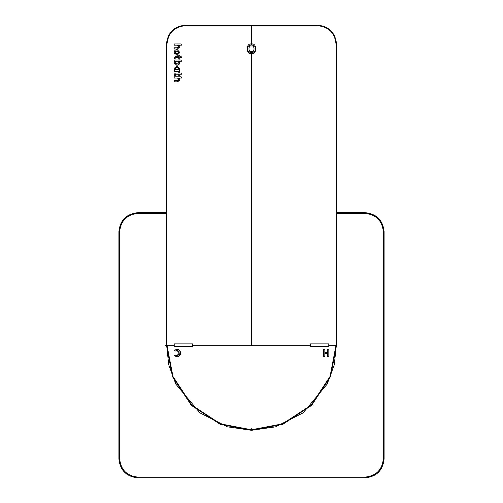 <?xml version="1.0" encoding="UTF-8"?>
<svg xmlns="http://www.w3.org/2000/svg" width="503" height="503" viewBox="0 0 503 503"><rect width="100%" height="100%" fill="white"/><g stroke="black" fill="none" stroke-linecap="round" stroke-linejoin="round"><path stroke-width="0.75" d="M383.33 231.613C382.173 220.647 376.112 214.586 365.147 213.429L336.526 213.429L365.147 213.429C376.112 214.586 382.173 220.647 383.33 231.613L383.33 458.906L383.33 231.613L384.091 231.613L384.091 458.906C382.884 470.33 376.571 476.643 365.147 477.85L137.853 477.85C126.429 476.643 120.116 470.33 118.909 458.906L118.909 231.613C120.116 220.188 126.429 213.876 137.853 212.668L166.474 212.668L137.853 212.668C126.429 213.876 120.116 220.188 118.909 231.613L118.909 458.906C120.116 470.33 126.429 476.643 137.853 477.85L365.147 477.85L365.147 477.089C376.112 475.939 382.173 469.877 383.33 458.906C382.173 469.877 376.112 475.939 365.147 477.089L137.853 477.089L365.147 477.089L365.147 477.85C376.571 476.643 382.884 470.33 384.091 458.906L383.33 458.906L384.091 458.906L384.091 231.613L383.33 231.613M166.474 213.429L137.853 213.429C126.888 214.586 120.827 220.647 119.67 231.613L119.67 458.906C120.827 469.877 126.888 475.939 137.853 477.089L137.853 477.85L137.853 477.089C126.888 475.939 120.827 469.877 119.67 458.906L118.909 458.906L119.67 458.906L119.67 231.613L118.909 231.613L119.67 231.613C120.827 220.647 126.888 214.586 137.853 213.429L137.853 212.668L137.853 213.429L166.474 213.429M251.5 430.304L227.413 426.827L199.905 412.869L175.874 384.173L168.706 364.706L166.474 343.486L168.706 364.706L175.874 384.173L199.905 412.869L227.413 426.827L251.5 430.304L275.587 426.827L303.095 412.869L327.126 384.173L334.294 364.706L336.526 343.486L334.294 364.706L327.126 384.173L303.095 412.869L275.587 426.827L251.5 430.304M336.526 212.668L365.147 212.668C376.571 213.876 382.884 220.188 384.091 231.613C382.884 220.188 376.571 213.876 365.147 212.668L365.147 213.429L365.147 212.668L336.526 212.668M165.317 345.259L166.474 345.259L172.441 376.558L191.379 405.387L220.201 424.318L251.5 430.291L282.799 424.318L311.621 405.387L330.559 376.558L336.526 345.259L336.023 345.259L330.087 376.37L311.263 405.022L282.611 423.847L251.5 429.782L251.5 430.147L282.749 424.186L311.527 405.286L330.427 376.508L336.388 345.259L330.427 376.508L311.527 405.286L282.749 424.186L251.5 430.291L220.201 424.318L191.379 405.387L172.441 376.558L166.474 345.259L166.474 44.088L166.612 345.259L165.317 345.259M185.55 25.678L251.5 25.691L251.5 25.307L185.557 25.295L185.55 25.678C174.271 26.766 168.084 32.953 166.977 44.226L166.977 345.259L172.913 376.37L191.737 405.022L220.389 423.847L251.5 429.782L282.611 423.847L311.263 405.022L330.087 376.37L336.023 345.259L336.023 44.226C334.916 32.953 328.729 26.766 317.45 25.678L251.5 25.691L251.5 44.094L251.5 25.691L185.55 25.678L185.557 25.295L317.588 25.15L185.412 25.15L317.443 25.295C328.937 26.401 335.25 32.708 336.388 44.226L336.526 345.259L330.559 376.558L311.621 405.387L282.799 424.318L251.5 430.291L251.5 429.235L251.5 430.291L220.251 424.186L191.473 405.286L172.573 376.508L166.612 345.259L166.474 44.088C167.675 32.67 173.988 26.351 185.412 25.15L185.412 25.15C173.988 26.351 167.675 32.67 166.474 44.088L166.612 44.226C167.725 32.733 174.038 26.426 185.557 25.295C174.038 26.426 167.725 32.733 166.612 44.226L166.612 345.259L174.214 345.259L166.977 345.259L166.977 44.226L166.612 44.226L166.977 44.226C168.084 32.953 174.271 26.766 185.55 25.678M251.5 428.77L251.5 429.235L251.5 428.77M251.5 53.563L251.5 345.259L310.276 345.259L310.276 343.907L328.786 343.907L328.786 345.259L336.023 345.259L328.786 345.259L328.786 346.611L310.276 346.611L310.276 345.259L192.724 345.259L192.724 346.611L174.214 346.611L174.214 343.907L192.724 343.907L192.724 345.259L251.5 345.259L251.5 53.563C245.879 55.248 245.879 42.409 251.5 44.094C257.121 42.409 257.121 55.248 251.5 53.563C257.121 55.248 257.121 42.409 251.5 44.094C245.879 42.409 245.879 55.248 251.5 53.563M328.83 356.482L327.535 356.822L327.535 353.326L324.825 353.326L324.825 356.482L323.536 356.822L323.536 349.252L324.825 349.252L324.825 352.402L327.535 352.402L327.535 349.252L328.83 349.252L328.83 356.482L327.535 356.822L327.535 353.326L324.825 353.326L327.535 353.326L327.535 356.822L328.83 356.482L328.83 349.252L327.535 349.252L327.535 352.402L324.825 352.402L324.825 349.252L323.536 349.252L323.536 356.822L324.825 356.482L323.536 356.822L323.536 349.252M180.552 353.037C180.42 350.717 179.213 349.453 176.93 349.252C179.213 349.453 180.42 350.717 180.552 353.037C180.464 355.288 179.301 356.552 177.062 356.828L174.214 355.766L175.038 354.942L176.88 355.665L179.389 353.037L176.93 350.415L175.057 351.119L174.22 350.314L176.93 349.252L174.22 350.314L175.057 351.119L176.93 350.415L179.389 353.037L176.88 355.665L175.038 354.942L174.214 355.766L177.062 356.828C179.301 356.552 180.464 355.288 180.552 353.037L180.093 355.017M174.201 49.011L174.201 47.779L177.339 47.779L178.842 46.773L177.446 45.188L174.201 45.188L174.201 43.956L181.099 43.956L181.426 45.188L179.225 45.188L179.867 46.773L177.383 49.011L174.201 49.011L174.201 47.779L174.201 49.011L177.383 49.011L179.867 46.773L179.225 45.188L181.426 45.188L181.099 43.956L174.201 43.956L174.201 45.188L177.446 45.188L178.842 46.773L177.339 47.779L174.201 47.779M178.76 57.518L175.742 57.518L175.075 58.159L175.302 59.071L174.34 58.926L174.082 57.719L175.553 56.305L178.76 56.305L178.76 55.412L179.753 55.412L179.753 56.305L181.099 56.305L181.426 57.518L179.753 57.518L179.753 59.071L178.76 59.071L178.76 57.518L178.76 59.071L179.753 59.071L179.753 57.518L181.426 57.518L181.099 56.305L179.753 56.305L179.753 55.412L178.76 55.412L178.76 56.305L175.553 56.305L174.082 57.719L174.34 58.926L175.302 59.071L175.075 58.159L175.742 57.518L178.76 57.518M178.76 74.218L175.742 74.218L175.075 74.865L175.302 75.771L174.34 75.632L174.082 74.419L175.553 73.01L178.76 73.01L178.76 72.111L179.753 72.111L179.753 73.01L181.099 73.01L181.426 74.218L179.753 74.218L179.753 75.771L178.76 75.771L178.76 74.218L178.76 75.771L179.753 75.771L179.753 74.218L181.426 74.218L181.099 73.01L179.753 73.01L179.753 72.111L178.76 72.111L178.76 73.01L175.553 73.01L174.082 74.419L174.34 75.632L175.302 75.771L175.075 74.865L175.742 74.218L178.76 74.218M178.842 79.606L177.446 78.022L174.201 78.022L174.201 76.789L181.099 76.789L181.426 78.022L179.225 78.022L179.867 79.606L177.383 81.844L174.201 81.844L174.201 80.612L177.339 80.612L178.842 79.606L177.339 80.612L174.201 80.612L174.201 81.844L177.383 81.844L179.867 79.606L179.225 78.022L181.426 78.022L181.099 76.789L174.201 76.789L174.201 78.022L177.446 78.022L178.842 79.606L178.32 80.411L178.842 79.606M179.722 71.407L174.201 71.407L174.201 70.307L174.61 70.307L174.082 68.578L176.974 65.818L179.867 68.615L179.345 70.307L179.728 70.307L179.722 71.407L179.728 70.307L179.722 71.407L174.201 71.407L174.201 70.307L174.201 71.407M179.659 63.938L176.886 65.308L174.082 62.831L174.717 61.253L174.201 61.253L174.201 60.027L181.105 60.027L181.426 61.253L179.225 61.253L179.659 63.944L179.225 61.253L181.426 61.253L181.105 60.027L174.201 60.027L174.201 61.253L174.717 61.253L174.082 62.831L176.886 65.308L179.659 63.938M177.006 55.305L174.082 52.469C174.308 50.57 175.384 49.652 177.314 49.715L179.867 52.501L177.006 55.305L179.867 52.501L177.314 49.715C175.384 49.652 174.308 50.57 174.082 52.469L177.006 55.305L178.062 55.135L177.006 55.305M179.565 355.753L179.307 353.791M179.093 351.685L178.949 349.824M324.083 349.252L323.536 355.024M336.526 44.088L336.526 345.259L336.526 44.088C335.325 32.67 329.012 26.351 317.588 25.15C329.012 26.351 335.325 32.67 336.526 44.088M251.5 430.147L251.5 429.782L220.389 423.847L191.737 405.022L172.913 376.37L166.977 345.259L166.612 345.259L172.573 376.508L191.473 405.286L220.251 424.186L251.5 430.147M336.023 345.259L336.388 345.259L336.388 44.226L336.023 44.226L336.023 345.259M251.5 25.307L251.5 25.691L317.45 25.678L317.443 25.295L251.5 25.307M336.023 44.226L336.388 44.226C335.25 32.708 328.937 26.401 317.443 25.295L317.45 25.678C328.729 26.766 334.916 32.953 336.023 44.226M178.835 78.99L178.056 78.116L178.835 78.99M174.201 78.022L174.201 76.789M179.225 78.022L179.867 79.606L179.722 80.543L179.867 79.606L179.225 78.022M178.314 81.737L177.396 81.844L178.314 81.737M174.201 81.844L174.201 80.612M175.742 74.218L175.075 74.865L175.742 74.218M174.34 75.632L174.17 73.847L174.34 75.632M174.994 73.08L175.547 73.01L174.994 73.08M175.302 75.771L175.075 74.865M179.728 70.307L179.345 70.307L179.867 68.615L179.345 70.307L179.867 68.615L176.974 65.818L177.968 65.95M176.974 65.818L174.082 68.578L174.61 70.307L174.082 68.578L174.61 70.307L174.201 70.307M178.835 68.565L178.269 67.421L178.835 68.565L176.974 70.168L175.119 68.628L175.698 69.779L175.119 68.628L177.006 67.056L178.835 68.565L178.282 69.779L178.835 68.565L176.999 67.056L175.119 68.628L175.692 67.421L175.119 68.628L176.974 70.168L178.835 68.565M176.308 67.138L175.704 67.415L176.308 67.138M174.082 62.831L174.717 61.253M174.201 61.253L174.201 60.027M175.817 61.24L178.156 61.24L178.867 62.661L177.421 64.038L175.088 62.712L175.817 61.24L175.088 62.712L175.893 63.925L175.088 62.712L175.817 61.24L175.088 62.712L177.421 64.038L178.867 62.661L178.156 61.24L175.817 61.24M179.841 63.271L179.665 63.925L179.841 63.271M178.659 61.882L178.867 62.661L177.421 64.038L178.867 62.661L178.156 61.24M175.742 57.518L175.075 58.159L175.742 57.518M174.34 58.926L174.17 57.147L174.34 58.926M174.994 56.38L175.547 56.305L174.994 56.38M175.302 59.071L175.075 58.159M174.271 53.557L174.082 52.463M177.314 49.715L176.151 49.797L177.314 49.715L179.867 52.507M176.974 54.06L175.119 52.513L176.974 54.06L178.835 52.457L176.974 54.06L175.119 52.513L176.723 50.96L178.835 52.457L178.156 51.224L178.835 52.457L178.282 53.664L178.835 52.457L176.723 50.96L175.591 51.388L175.119 52.513L175.635 53.614M177.672 53.966L178.269 53.676L177.672 53.966M176.729 50.96L175.119 52.513L175.578 51.407M176.012 53.852L176.434 53.997M175.597 51.388L176.723 50.96M178.32 47.578L178.848 46.773L178.32 47.578M178.835 46.157L178.056 45.283M174.201 45.188L174.201 43.956M179.225 45.188L179.867 46.773L179.722 47.71L179.867 46.773L179.225 45.188M178.314 48.904L177.396 49.011L178.314 48.904M327.535 352.402L327.535 349.252M324.825 356.482L324.825 353.326M174.214 355.766L175.038 354.942L175.874 355.489L175.044 354.942M175.893 355.502L176.88 355.665L175.893 355.502M177.892 355.495L179.238 354.049L177.892 355.495M179.238 352.043L178.747 351.182L179.238 352.043M175.063 351.119L176.93 350.415L178.735 351.163L176.93 350.415L175.057 351.119L174.227 350.308M328.786 343.907L310.276 343.907L328.786 343.907L328.786 345.259M310.276 346.611L310.276 345.259L310.276 346.611L328.786 346.611L310.276 346.611M310.276 343.907L310.276 345.259M174.214 343.907L192.724 343.907L174.214 343.907L174.214 345.259M192.724 345.259L192.724 343.907M174.214 346.611L192.724 346.611L174.214 346.611M251.5 51.671C248.124 52.677 248.124 44.974 251.5 45.987C254.876 44.974 254.876 52.677 251.5 51.671L251.5 53.199L255.291 51.017L255.291 46.641L251.5 44.453L247.709 46.641L247.709 51.017L251.5 53.199L251.5 51.671C254.876 52.677 254.876 44.974 251.5 45.987C248.124 44.974 248.124 52.677 251.5 51.671M247.709 51.017L247.709 46.641L251.5 44.453L255.291 46.641L255.291 51.017L251.5 53.199L247.709 51.017"/></g></svg>
